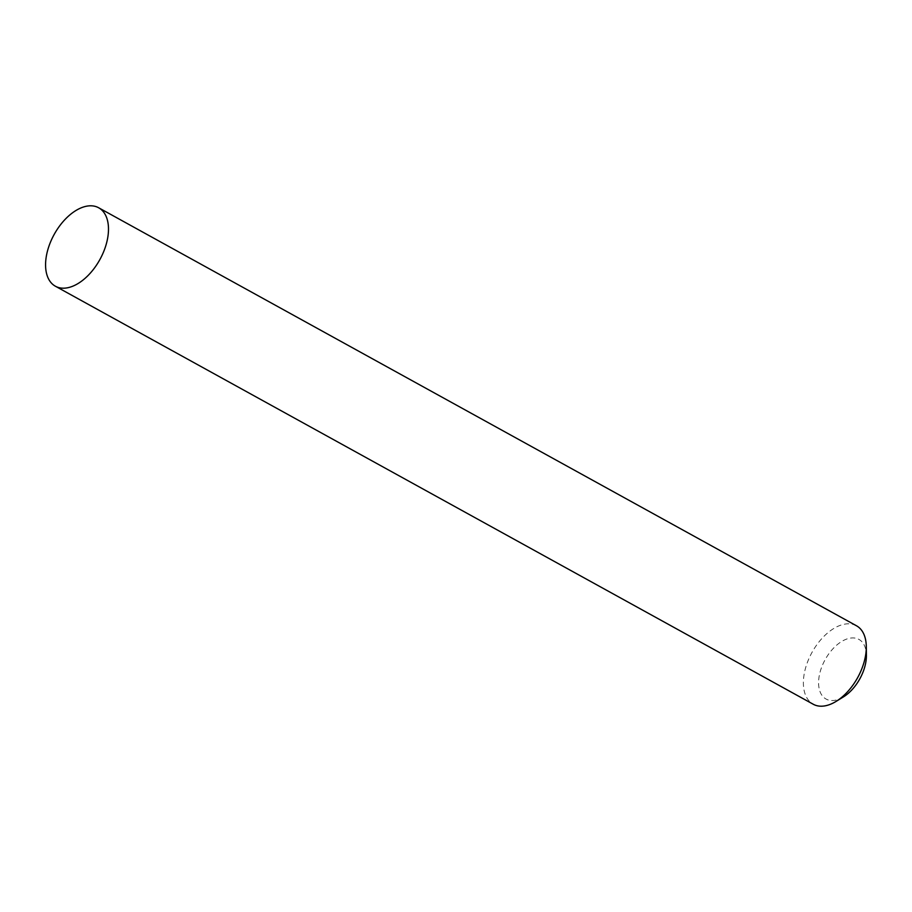 <?xml version="1.0" encoding="UTF-8"?>
<svg xmlns="http://www.w3.org/2000/svg" width="912" height="912" viewBox="0 0 912 912"><rect width="100%" height="100%" fill="white"/><g stroke="black" fill="none" stroke-linecap="round" stroke-linejoin="round"><path stroke-width="0.68" stroke-dasharray="4.56 3.42" d="M843.44 696.893A34.04 19.813 118.9 0 1 827.104 699.55A34.04 19.813 118.9 0 1 824.197 661.439A34.04 19.813 118.9 0 1 857.884 638.902A34.04 19.813 118.9 0 1 866.4 655.261M856.482 625.78A44.802 26.072 -61.1 0 0 855.08 625.096A44.802 26.072 -61.1 0 0 811.372 653.573A44.802 26.072 -61.1 0 0 813.208 704.224"/><path stroke-width="1.37" d="M866.297 646.631L866.4 655.261A34.04 19.813 118.9 0 1 843.44 696.893L836.087 701.408A44.802 26.072 -61.1 0 0 866.297 646.631A44.802 26.072 -61.1 0 0 856.482 625.78L98.667 207.776A44.802 26.072 118.9 0 1 100.491 258.427A44.802 26.072 118.9 0 1 56.783 286.904A44.802 26.072 118.9 0 1 55.393 286.22A44.802 26.072 118.9 0 1 53.569 235.57A44.802 26.072 118.9 0 1 97.276 207.092A44.802 26.072 118.9 0 1 98.667 207.776M55.393 286.22L813.208 704.224A44.802 26.072 -61.1 0 0 814.598 704.908A44.802 26.072 -61.1 0 0 836.087 701.408"/></g></svg>
